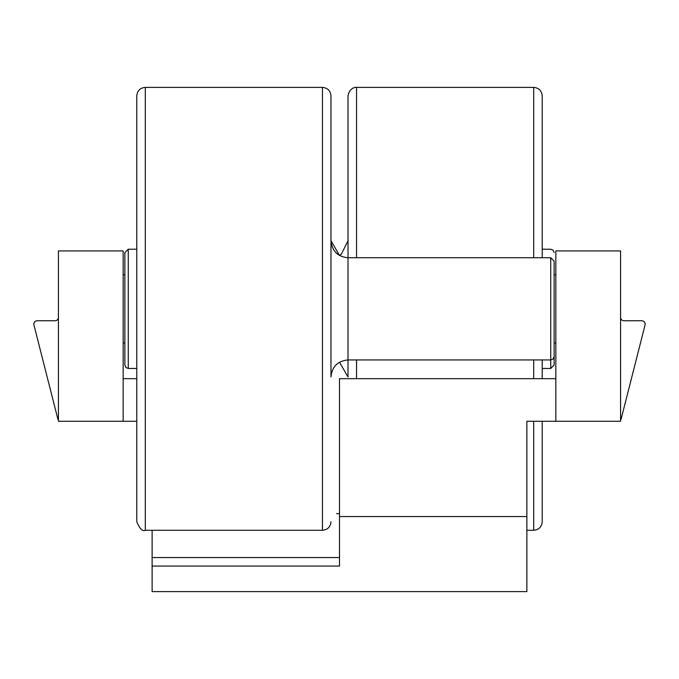 <?xml version="1.0" encoding="UTF-8"?>
<svg xmlns="http://www.w3.org/2000/svg" width="679" height="679" viewBox="0 0 679 679"><rect width="100%" height="100%" fill="white"/><g stroke="black" fill="none" stroke-linecap="round" stroke-linejoin="round"><path stroke-width="1.02" d="M152.121 591.613L526.879 591.613L526.879 516.549L339.5 516.549L339.5 566.065L152.121 566.065L152.121 591.613M555.838 250.916L555.838 421.269L620.572 421.269L620.572 250.916L555.838 250.916M123.162 421.269L123.162 250.916L58.428 250.916L58.428 421.269L136.785 421.269M555.838 421.269L526.879 421.269L526.879 516.549M555.838 378.678L339.5 378.678L339.5 516.549M152.121 566.065L152.121 530.291M123.162 378.678L136.785 378.678M339.5 513.663L336.572 513.663M152.121 557.544L339.5 557.544M620.572 420.004A3.403 3.403 0 0 0 621.226 418.697L645.05 325.012A3.403 3.403 0 0 0 641.748 320.76L623.984 320.76A3.403 3.403 0 0 1 620.572 317.356A3.403 3.403 0 0 0 623.984 320.76M37.252 320.76L55.016 320.76A3.403 3.403 0 0 0 58.428 317.356A3.403 3.403 0 0 1 55.016 320.76L37.252 320.76A3.403 3.403 0 0 0 33.95 325.012L57.774 418.697A3.403 3.403 0 0 0 58.428 420.004M621.226 418.697L645.05 325.012M33.95 325.012L57.774 418.697M554.14 273.068L554.14 356.534L554.14 261.143L550.728 257.731L348.021 257.731L348.021 95.9L348.021 273.068M348.021 344.609L348.021 359.938C337.675 360.948 331.997 366.626 330.979 376.972L330.979 240.697C331.989 251.043 337.667 256.721 348.021 257.731L348.021 376.972L339.5 362.221M330.979 359.938L330.979 95.9C330.478 90.731 327.634 87.888 322.466 87.387L145.306 87.387C140.129 87.888 137.294 90.731 136.785 95.9L136.785 521.769C139.73 528.814 142.573 531.657 145.306 530.291L145.306 87.387M136.785 368.459L128.272 368.459L125.878 367.483L124.86 365.056L124.86 252.622L128.272 249.218L136.785 249.218M330.979 240.697L339.5 255.448L341.316 254.243L348.021 240.697M330.979 95.9L330.979 257.731M136.785 121.456L136.785 95.9M526.879 530.291L533.694 530.291C538.871 529.781 541.706 526.946 542.215 521.769L542.215 421.269M356.534 257.731L356.534 87.387L533.694 87.387C538.871 87.888 541.706 90.731 542.215 95.9L542.215 257.731M542.215 359.938L542.215 378.678M554.14 344.609L554.14 365.056L550.728 368.459L542.215 368.459M550.728 368.459L550.728 257.731M330.979 521.769C330.478 526.946 327.634 529.781 322.466 530.291L322.466 87.387M128.272 368.459L128.272 249.218M356.534 359.938L356.534 378.678M533.694 87.387L533.694 257.731M533.694 359.938L533.694 378.678M533.694 421.269L533.694 530.291M123.162 342.903L124.86 342.903M554.14 342.903L555.838 342.903M123.162 274.766L124.86 274.766M554.14 274.766L555.838 274.766M348.021 359.938L550.728 359.938L553.122 358.962L554.14 356.534M322.466 530.291L145.306 530.291C142.573 531.657 139.73 528.814 136.785 521.769M356.534 87.387C356.908 87.048 349.507 86.963 348.021 95.9M542.215 249.218L550.728 249.218L553.122 250.195L554.14 252.622"/></g></svg>
